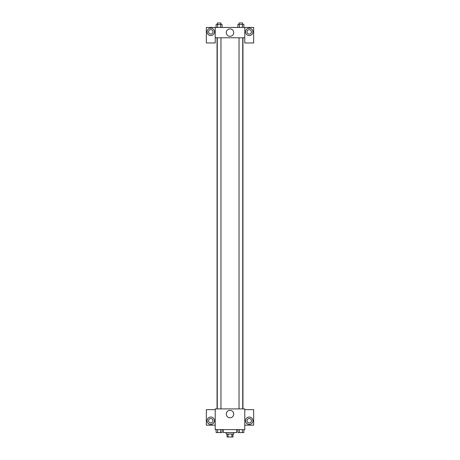 <?xml version="1.0" encoding="UTF-8"?>
<svg xmlns="http://www.w3.org/2000/svg" width="460" height="460" viewBox="0 0 460 460"><rect width="100%" height="100%" fill="white"/><g stroke="black" fill="none" stroke-linecap="round" stroke-linejoin="round"><path stroke-width="0.69" d="M231.897 434.044L231.897 437L227.044 437L227.044 434.044M231.897 437L232.955 437L232.955 434.044M233.697 432.567L233.697 434.044L226.303 434.044L226.303 432.567M228.102 434.044L228.102 437M223.347 429.605L223.347 432.567L236.653 432.567L236.653 429.605M244.783 429.605L215.217 429.605L215.217 408.905L244.783 408.905L244.783 429.605M210.778 424.43A3.697 3.697 0 0 1 207.575 418.887A3.697 3.697 0 0 1 213.98 418.887A3.697 3.697 0 0 1 210.778 424.43M215.217 425.172L206.344 425.172L206.344 409.647L215.217 409.647M208.558 420.733A2.219 2.219 0 0 1 210.778 418.519A2.219 2.219 0 0 1 212.997 420.733A2.219 2.219 0 0 1 210.778 422.953A2.219 2.219 0 0 1 208.558 420.733M230 417.789A3.709 3.709 0 0 1 226.786 412.229A3.709 3.709 0 0 1 233.214 412.229A3.709 3.709 0 0 1 230 417.789M249.222 424.43A3.697 3.697 0 0 1 246.019 418.887A3.697 3.697 0 0 1 252.425 418.887A3.697 3.697 0 0 1 249.222 424.43M244.783 425.172L253.655 425.172L253.655 409.647L244.783 409.647M247.003 420.733A2.219 2.219 0 0 1 249.222 418.519A2.219 2.219 0 0 1 251.442 420.733A2.219 2.219 0 0 1 249.222 422.953A2.219 2.219 0 0 1 247.003 420.733M242.955 37.783L242.955 408.905M239.033 408.905L239.033 37.783M220.967 37.783L220.967 408.905M244.783 37.783L244.783 42.958L253.655 42.958L253.655 27.433L244.783 27.433L244.783 37.783L215.217 37.783L215.217 42.958L206.344 42.958L206.344 27.433L215.217 27.433L215.217 37.783M212.997 31.872A2.219 2.219 0 0 1 210.778 34.092A2.219 2.219 0 0 1 208.558 31.872A2.219 2.219 0 0 1 210.778 29.653A2.219 2.219 0 0 1 212.997 31.872M210.778 35.569A3.697 3.697 0 0 1 207.575 30.021A3.697 3.697 0 0 1 213.98 30.021A3.697 3.697 0 0 1 210.778 35.569M251.442 31.872A2.219 2.219 0 0 1 248.112 33.793A2.219 2.219 0 0 1 248.112 29.952A2.219 2.219 0 0 1 251.442 31.872M249.222 35.569A3.697 3.697 0 0 1 246.019 30.021A3.697 3.697 0 0 1 252.425 30.021A3.697 3.697 0 0 1 249.222 35.569M244.783 27.433L215.217 27.433M226.291 32.608A3.709 3.709 0 0 1 231.851 29.4A3.709 3.709 0 0 1 231.851 35.822A3.709 3.709 0 0 1 226.291 32.608M243.869 27.433L243.869 24.478L237.895 24.478L237.895 27.433M242.374 24.478L242.374 27.433M239.39 24.478L239.39 27.433M239.033 24.478L239.033 23L242.73 23L242.73 24.478M222.105 27.433L222.105 24.478L216.131 24.478L216.131 27.433M220.61 24.478L220.61 27.433M217.626 24.478L217.626 27.433M217.269 24.478L217.269 23L220.967 23L220.967 24.478M243.869 429.605L243.869 432.567L237.895 432.567L237.895 429.605M242.374 429.605L242.374 432.567M239.39 429.605L239.39 432.567M242.73 432.567L239.033 432.578M222.105 429.605L222.105 432.567L216.131 432.567L216.131 429.605M220.61 429.605L220.61 432.567M217.626 429.605L217.626 432.567M220.967 432.567L217.269 432.578M217.045 37.783L217.045 408.905M242.73 408.905L242.73 37.783M217.269 37.783L217.269 408.905"/></g></svg>
